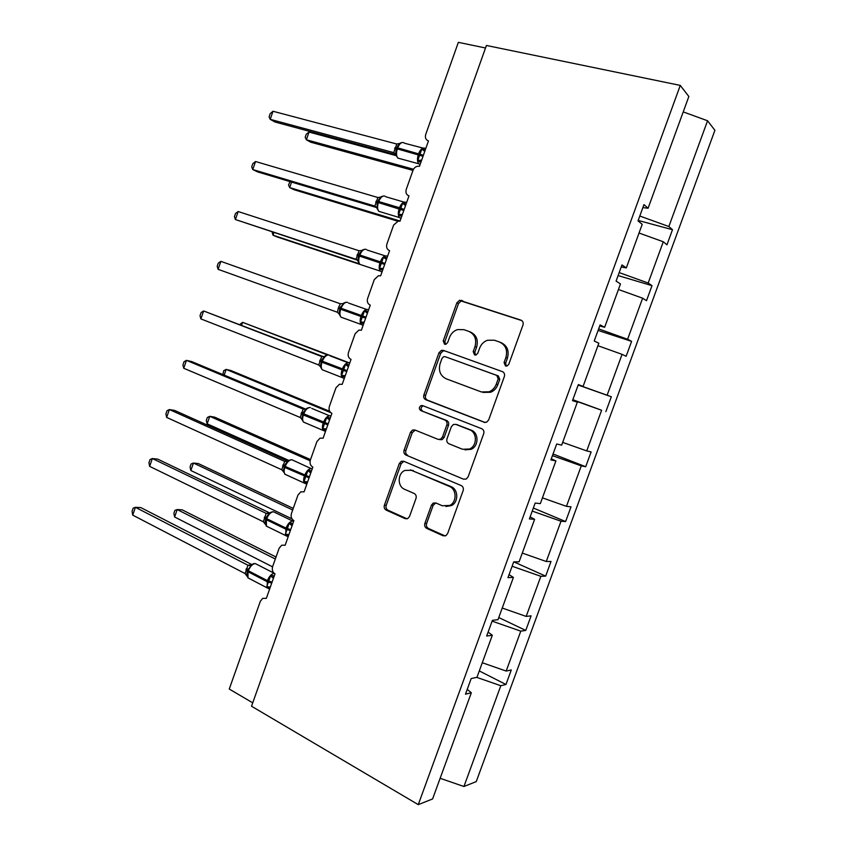 <?xml version="1.0" encoding="UTF-8"?>
<svg xmlns="http://www.w3.org/2000/svg" width="847" height="847" viewBox="0 0 847 847"><rect width="100%" height="100%" fill="white"/><g stroke="black" fill="none" stroke-linecap="round" stroke-linejoin="round"><path stroke-width="1.27" d="M505.5 365.978L507.162 365.946L508.803 364.231L522.991 324.962C523.594 322.643 522.906 321.034 520.916 320.124L459.54 300.272L456.861 302.845L443.225 340.928L444.548 344.231L445.956 344.242L447.682 342.516L449.45 337.582C451.006 333.549 453.706 330.881 457.539 329.578L463.86 329.663L468.719 331.346C474.796 334.237 476.882 339.319 474.998 346.592L473.198 351.579L474.574 354.946L476.099 354.935L477.793 353.22L479.593 348.212C481.117 344.263 483.764 341.606 487.523 340.24L494.383 340.229L499.391 341.966C505.648 344.93 507.819 350.107 505.903 357.487L504.071 362.558L505.5 365.978M424.876 523.372C424.283 525.638 424.919 527.321 426.772 528.412L443.055 535.759L445.977 535.6L447.618 533.589L463.15 490.593C463.754 488.296 463.097 486.612 461.181 485.543L403.701 461.255L401.287 461.297L399.329 463.489L384.39 505.204C383.818 507.417 384.411 509.058 386.2 510.106L405.11 518.639L407.788 518.544L409.525 516.479L416.015 498.428C416.597 496.173 415.972 494.521 414.141 493.473L404.675 489.344C397.285 486.549 397.444 473.441 404.877 470.434L411.504 470.297L449.302 486.379C456.724 489.1 457.084 501.953 449.821 505.426L442.303 505.765L435.94 502.991L433.198 503.097L431.43 505.193L424.876 523.372L426.623 523.467C426.03 525.733 426.666 527.406 428.518 528.496L445.12 535.95M642.862 207.621L648.082 208.246L688.844 96.505L680.268 85.399L486.411 45.463L251.527 706.229L418.27 804.65L432.595 798.954L471.324 692.772L465.49 694.159L471.186 678.542L476.967 677.304L492.319 635.239L486.676 636.044L492.393 620.353L497.983 619.697L513.409 577.421L507.967 577.633L513.716 561.857L519.105 561.805L534.605 519.306L529.375 518.936L535.156 503.076L540.333 503.616L555.907 460.906L550.878 459.932L556.691 443.987L561.667 445.141L577.326 402.219L572.498 400.62L578.342 384.602L583.107 386.359L578.31 384.686M680.268 85.399L418.27 804.65M484.018 422.304L486.612 422.219L488.687 419.921L504.367 376.502C504.971 374.194 504.293 372.553 502.335 371.6L443.415 350.393L441.393 350.372L438.958 352.828L423.881 394.935C423.299 397.169 423.923 398.757 425.745 399.71L484.876 422.505M483.711 433.685L468.105 476.893L466.263 479.042L463.489 479.169L405.925 455.04C404.125 454.045 403.511 452.425 404.093 450.202L410.509 432.277L412.584 430.011L414.903 429.99L437.984 439.328L440.451 439.275L442.483 437.031L446.824 424.95C447.417 422.685 446.771 421.054 444.897 420.07L420.779 410.573C418.799 408.921 418.873 407.259 421.001 405.597L422.568 405.586L481.71 428.709C483.648 429.725 484.315 431.377 483.711 433.685M479.296 670.94L505.966 684.492L511.281 669.966L506.178 671.057L520.778 631.153L492.107 621.137M482.282 662.746L506.178 671.057M485.511 47.983L458.343 42.35L425.723 134.429C424.866 137.701 425.776 139.871 428.466 140.92L419.466 166.33L418.016 166.192C415.676 166.52 414.003 167.897 412.997 170.353L406.274 189.326C405.417 192.597 406.316 194.799 408.974 195.911L400.006 221.215L398.175 221.078L393.611 225.09L386.92 243.978C386.063 247.239 386.941 249.473 389.567 250.659L380.642 275.847L378.45 275.72L374.31 279.574L367.651 298.377C366.793 301.627 367.662 303.893 370.255 305.153L361.373 330.224L358.853 330.118L355.094 333.803L348.466 352.521C347.619 355.772 348.466 358.059 351.029 359.393L342.188 384.347L339.393 384.273L335.973 387.788L329.377 406.412C328.53 409.652 329.367 411.981 331.897 413.389L323.088 438.217L320.039 438.164L316.937 441.52L310.373 460.059C309.526 463.298 310.351 465.649 312.85 467.121L304.084 491.842L300.823 491.821L297.996 495.008L291.453 513.462C290.606 516.691 291.421 519.073 293.888 520.619L285.164 545.224L281.712 545.214L279.129 548.253L272.628 566.622C271.781 569.84 272.575 572.254 275.01 573.864L266.329 598.363L262.729 598.363L260.357 601.243L229.262 689.045L252.734 702.841M498.777 617.537L525.754 630.433L531.101 615.843L526.178 616.415L540.852 576.32L512.128 566.241M502.239 608.04L526.178 616.415M513.822 561.857L545.648 576.129L551.016 561.455L546.273 561.508L561.01 521.223L532.234 511.08M522.281 553.08L546.273 561.508M533.345 508.031L565.627 521.551L571.016 506.824L566.452 506.347L581.275 465.861L552.445 455.654M542.429 497.867L566.452 506.347M553.049 453.992L585.701 466.729L591.121 451.927L586.738 450.911L601.624 410.244L572.741 399.964M562.673 442.378L586.738 450.911M578.183 385.046L611.322 396.767L607.119 395.221L622.079 354.353L597.929 345.714M578.226 384.919L607.119 395.221M583.107 386.359L598.84 343.226L594.234 341.013L600.1 324.92L604.652 327.291L599.718 325.957M598.088 330.436L631.608 341.352L627.606 339.255L642.629 298.197L618.437 289.505M598.649 328.89L627.606 339.255M604.652 327.291L620.47 283.936L616.076 281.109L621.973 264.92L626.314 267.917L621.243 266.943M618.088 275.571L651.999 285.661L648.177 283.025L663.286 241.766L666.96 244.804L672.486 229.717L668.855 226.53L707.563 120.761L714.91 130.29L476.258 781.601L463.934 786.503L500.81 685.731L476.734 677.356M619.178 272.596L648.177 283.025M648.082 208.246L643.953 204.614L638.024 220.887L642.206 224.339L626.314 267.917M638.183 220.442L672.486 229.717M639.803 216.027L668.855 226.53M505.966 684.492L500.81 685.731M471.324 692.772L467.248 689.331M525.754 630.433L520.778 631.153M492.319 635.239L488.105 632.127M545.648 576.129L540.852 576.32M513.409 577.421L509.058 574.647M565.627 521.551L561.01 521.223M534.605 519.306L530.127 516.871M585.701 466.729L581.275 465.861M555.907 460.906L551.291 458.809M572.837 399.71L601.624 410.244M577.326 402.219L572.561 400.451M631.608 341.352L626.134 356.291L622.079 354.353M651.999 285.661L646.505 300.685L642.629 298.197M611.322 396.767L605.87 411.642M639.04 233.02L663.286 241.766M683.233 111.899L707.563 120.761M440.122 778.298L463.934 786.503M506.337 366.105L505.627 363.109L507.448 358.059C509.365 350.7 507.194 345.544 500.948 342.58L500.196 342.283M469.45 331.632L470.339 331.982C476.406 334.861 478.491 339.933 476.607 347.185L474.818 352.161L475.453 355.062M521.847 320.611L461.181 300.992L458.502 303.554L444.897 341.532L445.458 344.348M444.707 350.859L443.066 350.944L440.652 353.39L425.607 395.38C425.025 397.614 425.649 399.202 427.47 400.155L485.204 422.515M498.195 378.842L496.776 375.412L445.12 356.672L443.669 356.672L441.996 358.376L440.133 363.564C438.248 370.732 440.281 375.814 446.221 378.821L481.382 391.949L489.143 391.78C492.509 390.329 494.881 387.788 496.268 384.167L498.195 378.842L499.762 379.35L498.343 375.93L496.776 375.412M445.12 356.672L498.343 375.93M482.981 392.415L490.731 392.246C494.087 390.795 496.458 388.275 497.845 384.665L496.268 384.167M499.762 379.35L497.845 384.665M463.489 479.169L405.925 455.04M415.263 430.138L412.267 432.626L405.872 450.488C405.29 452.711 405.893 454.32 407.703 455.326M439.688 439.657L442.155 439.604L444.177 437.359L448.508 425.321C449.09 423.055 448.455 421.435 446.591 420.461L420.779 410.573M423.309 405.872L422.738 406.009C420.61 407.672 420.536 409.334 422.515 410.975M462.494 449.259L469.556 449.005C477.337 445.755 477.295 432.372 469.524 429.768L455.877 424.4L453.42 424.453L451.335 426.74L446.983 438.841C446.39 441.107 447.036 442.748 448.91 443.754L462.494 449.259M465.003 449.852L471.197 449.312C478.957 446.073 478.915 432.722 471.165 430.128L469.524 429.768M456.597 424.559L471.165 430.128M435.803 502.938L433.156 505.331L426.623 523.467M445.861 506.474L451.504 505.574C458.767 502.102 458.396 489.291 450.985 486.58L449.302 486.379M410.319 469.894L450.985 486.58M403.86 461.319L401.118 463.743L386.221 505.341C385.639 507.554 386.243 509.185 388.021 510.243L407.079 518.819M421.531 160.485L419.561 161.968L417.825 160.305L421.795 149.072L424.072 149.263L424.802 151.253M402.039 142.529L400.282 143.09L397.688 145.928L396.512 148.786L397.349 148.903C396.11 152.936 396.258 156.007 397.815 158.093L400.292 158.77M273.009 111.264L270.214 113.604L269.102 116.812L270.204 119.332L273.009 111.264L396.756 144.022L393.717 152.619L270.204 119.332L274.915 121.989L395.856 154.673M395.581 153.985L393.59 152.576M403.955 142.783C401.605 141.809 399.53 143.503 397.719 147.865L396.851 147.791L395.835 151.581L395.93 154.927L397.815 158.093L418.714 163.778C417.211 161.671 417.084 158.59 418.354 154.514L418.725 153.466C420.557 149.061 422.621 147.336 424.908 148.299M421.795 149.072L424.495 151.147M421.626 160.242L417.825 160.305M400.186 143.376L396.756 144.022M396.28 154.482L393.717 152.619M412.987 170.395L310.648 142.169L306.36 139.755L305.185 137.288L306.254 134.228L309.049 132.068L306.36 139.755L413.516 169.231M309.049 132.068L396.121 155.636M291.58 182.084L289.663 187.579L400.07 221.025M290.013 181.607L288.541 184.953L289.663 187.579L294.025 189.717L397.719 221.173M273.909 232.66L273.02 235.212L359.202 263.745M272.088 232.057L273.02 235.212L277.477 237.065L362.209 265.143M329.017 355.084L242.591 322.336L327.651 354.999M239.828 324.454L242.591 322.336L241.617 325.142M329.218 355.158L349.006 362.76M349.197 362.834L349.737 363.035M402.336 214.64L400.398 216.049L398.641 214.45L402.6 203.28L404.877 203.396L405.597 205.45M383.352 196.017L381.404 196.631L378.683 199.68M255.55 161.512L252.83 163.651L251.718 166.848L252.766 169.538L255.55 161.512L377.868 197.52L374.84 206.075L252.766 169.538L257.573 171.888L376.735 207.6M376.089 206.859L374.713 206.033M385.067 196.208C382.664 195.424 380.557 197.213 378.747 201.565L377.91 201.417L377.55 202.465L377.021 208.404L378.778 211.337L381.224 212.078M402.6 203.28L405.279 205.376M402.41 214.429L398.641 214.45M381.256 197.012L377.868 197.52M377.349 208.066L374.84 206.075M383.225 268.552L381.319 269.875L379.541 268.351L383.479 257.234L385.787 257.287L386.476 259.404M364.75 249.262L362.611 249.918L359.784 253.147M238.176 211.538L235.519 213.486L234.418 216.673L235.392 219.532L238.176 211.538L359.064 250.765L356.047 259.277L235.392 219.532L357.296 260.145M356.672 259.595L355.92 259.235M366.264 249.399C363.808 248.796 361.669 250.67 359.859 255.021L359.054 254.809L358.027 258.854L358.196 261.659L359.837 264.359L380.261 271.125C378.927 269.219 378.842 266.434 380.007 262.761L380.377 261.723C382.209 257.319 384.326 255.413 386.74 256.006M383.479 257.234L386.147 259.351M383.268 268.446L379.541 268.351M362.389 250.405L359.064 250.765M358.503 261.405L356.047 259.277M364.21 322.209L362.325 323.469L360.526 322.008L364.454 310.934L366.772 310.934L367.439 313.104M346.254 302.263L343.914 302.961L340.293 307.959L338.599 307.355L340.335 303.777L220.866 261.352L218.092 269.314L337.35 312.247L338.599 307.355M340.293 307.969L339.456 314.671L340.981 317.159L343.279 317.985M364.454 310.934L367.1 313.072M364.21 322.199L360.526 322.008M343.617 303.554L340.335 303.777M339.742 314.512L337.35 312.247M218.092 269.314L217.181 266.286L218.282 263.121L220.866 261.352M345.28 375.623L343.427 376.809L341.606 375.422L345.512 364.39L347.852 364.337L348.488 366.56M327.853 355.009L325.312 355.751L322.273 359.287L321.235 361.881L321.987 362.23C320.939 365.512 321.002 368.022 322.209 369.737L324.412 370.605M200.877 318.896L200.019 315.698L201.12 312.543L203.629 310.965L200.877 318.896L318.726 364.983L321.701 356.545L203.629 310.965L323.3 356.651M328.922 355.052C326.349 354.808 324.157 356.862 322.347 361.214L321.595 360.864L320.568 365.237L320.801 367.46L322.209 369.737L342.156 377.571C340.992 375.856 340.939 373.336 342.019 370.023L342.379 368.996C344.2 364.602 346.381 362.505 348.911 362.728M345.512 364.39L348.149 366.56M345.258 375.687L341.606 375.422M324.92 356.46L321.701 356.545M321.066 367.365L318.726 364.983M329.663 411.303L230.85 370.499L226.149 369.419L330.732 412.658M222.856 374.565L223.672 370.721L226.149 369.419L224.159 375.105M326.434 428.804L324.602 429.905L322.771 428.582L326.656 417.613L329.007 417.486L329.631 419.773M309.473 407.502L306.794 408.296L303.639 412.023L302.633 414.554L303.364 414.966C302.347 418.09 302.4 420.461 303.522 422.092L305.619 422.981M183.725 368.254L182.931 364.898L184.021 361.754L186.467 360.356L183.725 368.254L300.187 417.476L303.152 409.08L186.467 360.356L191.634 361.542L305.576 409.048M303.025 409.027L304.655 409.249M302.019 417.211L302.231 420.027L303.522 422.092L323.236 430.456C322.146 428.826 322.114 426.443 323.152 423.288L323.512 422.261C325.333 417.867 327.535 415.686 330.129 415.729M326.656 417.613L329.282 419.805M326.381 428.921L322.771 428.582M306.318 409.133L303.152 409.08M302.474 419.996L300.187 417.476M310.542 459.593L214.556 417.126L209.77 416.322L207.144 423.818L288.742 460.376M207.144 423.818L206.319 420.44L207.356 417.455L209.77 416.322L310.161 460.81M307.662 481.731L305.873 482.769L304.02 481.509L307.895 470.583L310.256 470.403L310.849 472.753M290.934 459.752L288.361 460.609L285.09 464.505L284.116 466.983L284.814 467.459C283.851 470.434 283.883 472.69 284.92 474.235L286.9 475.135M166.647 417.412L165.917 413.887L166.997 410.753L169.379 409.546L166.647 417.412L281.723 469.736L284.677 461.371L169.379 409.546L174.641 410.435L287.631 461.128M284.56 461.319L286.805 461.456M284.465 466.009L283.47 470.688L284.92 474.235L304.401 483.118C303.395 481.572 303.385 479.307 304.369 476.31L304.729 475.294C306.55 470.9 308.784 468.635 311.431 468.497L312.257 468.772M307.895 470.583L310.489 472.795M307.609 481.901L304.02 481.509M287.789 461.562L284.677 461.371M283.967 472.372L281.723 469.736M293.242 508.401L198.325 463.574L193.455 463.034L190.84 470.509L291.971 518.862M190.84 470.509L190.067 466.972L191.104 463.997L193.455 463.034L292.681 510M288.986 534.425L287.228 535.389L285.354 534.192L289.208 523.319L291.59 523.086L292.162 525.479M272.49 511.757L269.971 512.689L266.625 516.765L265.672 519.169L266.36 519.719L266.413 526.156L268.266 527.067M149.633 466.369L148.966 462.674L150.046 459.561L152.354 458.534L149.633 466.369L263.353 521.763L266.191 513.377L152.354 458.534L157.711 459.116L269.621 512.922M269.42 513.113L266.191 513.377L268.944 513.356M265.672 519.222L265.058 523.086L266.413 526.156L285.661 535.569L286.032 528.083C287.853 523.69 290.108 521.328 292.818 521.011L293.665 521.233M289.208 523.319L291.792 525.553M288.922 534.626L285.354 534.192M269.346 513.758L266.297 513.441M265.545 524.526L263.353 521.763M276.027 557.019L182.158 509.83L177.203 509.555L174.609 516.998L272.554 566.844M174.609 516.998L173.889 513.314L174.916 510.36L177.203 509.555L275.317 559.009M270.394 586.876L268.658 587.776L266.773 586.643L270.606 575.822L273.009 575.515L273.549 577.972M254.132 563.541L251.644 564.557L247.324 571.132L247.98 571.746L247.991 577.866L249.717 578.776M132.704 515.114L132.09 511.26L133.17 508.158L135.414 507.311L132.704 515.114L245.058 573.557L247.991 565.267L135.414 507.311L140.856 507.607L251.707 564.515M247.864 565.214L251.083 564.97M247.313 571.196L246.752 575.261L247.991 577.866L267.006 587.797L267.408 580.629C269.187 576.32 271.442 573.885 274.174 573.303M270.606 575.822L273.179 578.078M270.32 587.087L266.773 586.643M250.987 565.732L247.991 565.267M247.208 576.447L245.058 573.557M507.448 358.059L505.903 357.487M474.818 352.161L473.198 351.579M476.607 347.185L474.998 346.592M444.897 341.532L443.225 340.928M458.502 303.554L456.861 302.845M462.991 301.034L461.361 300.325M521.53 320.399L520.916 320.124M505.627 363.109L504.071 362.558M427.47 400.155L425.745 399.71M425.607 395.38L423.881 394.935M440.652 353.39L438.958 352.828M405.872 450.488L404.093 450.202M412.267 432.626L410.509 432.277M444.177 437.359L442.483 437.031M448.508 425.321L446.824 424.95M446.591 420.461L444.897 420.07M457.549 424.771L455.877 424.4M433.156 505.331L431.43 505.193M413.272 470.54L411.504 470.297M406.899 518.745L405.11 518.639M388.021 510.243L386.2 510.106M386.221 505.341L384.39 505.204M401.118 463.743L399.329 463.489M444.77 535.812L443.055 535.759M428.518 528.496L426.772 528.412M423.394 155.234L397.719 147.865L397.349 148.903L423.024 156.282M420.091 164.54L418.714 163.778L420.144 164.392M396.798 147.939L394.988 147.696M396.438 148.966L394.617 148.723M395.93 154.863L393.601 152.598M404.178 209.453L399.509 207.716C401.34 203.312 403.426 201.501 405.787 202.274M378.704 199.638L377.55 202.454L378.387 202.592C377.19 206.424 377.317 209.347 378.778 211.337L399.445 217.563C398.026 215.562 397.921 212.629 399.138 208.764L399.509 207.716L378.747 201.565L378.387 202.592L403.807 210.49M401.012 218.378L399.445 217.563L401.055 218.251M377.878 201.522L376.1 201.152M377.518 202.549L375.74 202.179M376.079 206.848L374.734 206.043M385.046 263.417L359.859 255.021L359.499 256.048C358.355 259.69 358.461 262.454 359.837 264.359M382.018 271.972L380.261 271.125L382.05 271.876M359.806 253.105L358.694 255.826L384.676 264.455M359.033 254.862L357.307 254.375M358.673 255.879L356.947 255.392M358.228 261.522L357.985 260.971M356.502 259.489L355.941 259.246M366.01 317.149L361.33 315.486C363.162 311.082 365.311 309.081 367.789 309.483M347.556 302.347C345.036 301.924 342.876 303.893 341.066 308.244L340.282 307.959L339.922 308.975L340.706 309.261C339.605 312.712 339.689 315.349 340.981 317.159L361.161 324.465C359.911 322.654 359.848 320.007 360.97 316.513L361.33 315.486L341.066 308.244L340.706 309.261L365.639 318.176M363.109 325.322L361.161 324.465L363.13 325.259M339.245 312.162L339.922 308.975L338.239 308.372M347.048 370.626L322.347 361.214L321.987 362.23L346.688 371.653M344.284 378.429L342.156 377.571L344.284 378.408M321.606 360.822L319.975 360.091M321.257 361.828L319.615 361.108M328.181 423.86L302.993 413.537L301.977 418.079M310.373 407.534C307.747 407.46 305.523 409.609 303.724 413.95L303.364 414.966L327.821 424.876M325.354 431.324L323.236 430.456L325.534 431.335M303.025 413.442L301.437 412.605M302.665 414.448L301.077 413.611M309.399 476.85L285.174 466.453L284.465 465.977L285.09 464.516M310.944 468.486L291.919 459.773C289.229 459.879 286.985 462.102 285.174 466.453L284.814 467.459L309.039 477.867M306.434 483.997L304.401 483.118L306.858 484.018M284.581 461.319L287.768 461.054M284.518 465.829L282.972 464.876M284.168 466.824L282.623 465.871M290.701 529.597L286.032 528.083L266.71 518.713L266.032 518.173L266.625 516.765M292.607 521.011L273.528 511.779C270.796 512.054 268.52 514.373 266.71 518.713L266.36 519.719L285.672 529.089L290.341 530.614M287.588 536.447L285.661 535.569L288.266 536.479M266.022 518.226L265.069 521.985M266.106 517.972L264.603 516.914M265.746 518.978L264.243 517.909M272.088 582.111L267.408 580.629L248.33 570.751L247.673 570.137L248.245 568.782M273.941 573.101L255.233 563.551C252.438 564.007 250.14 566.399 248.33 570.751L247.98 571.746L267.059 581.635L271.728 583.117M268.827 588.676L267.006 587.797L269.748 588.707M247.663 570.2L246.71 574.033M247.896 565.203L251.167 564.917M247.769 569.893L246.308 568.718M247.409 570.889L245.958 569.703M461.181 300.992L459.54 300.272M443.066 350.944L441.393 350.372M490.731 392.246L489.143 391.78M414.342 430.371L412.584 430.011M442.155 439.604L440.451 439.275M422.738 406.009L421.001 405.597M471.197 449.312L469.556 449.005M434.935 503.245L433.198 503.097M451.504 505.574L449.821 505.426M403.066 461.562L401.287 461.297M404.453 143.207L422.96 148.077M396.491 148.818L395.898 151.137M395.549 153.921L395.93 154.927M385.745 196.748L404.04 202.105M377.55 202.454L376.957 204.826M376.703 207.536L377.021 208.404M367.122 250.045L385.226 255.889M358.694 255.836L358.09 258.282M357.932 260.918L358.196 261.659M341.002 306.318L340.282 307.959M348.572 303.078L366.507 309.409M339.255 312.162L339.319 311.495M339.245 314.057L339.456 314.671M322.273 359.287L321.595 360.864M330.108 355.856L347.895 362.685M320.568 365.226L320.621 364.464M303.639 412.023L302.993 413.537M311.728 408.381L329.377 415.708M283.501 469.714L283.47 470.688"/></g></svg>
